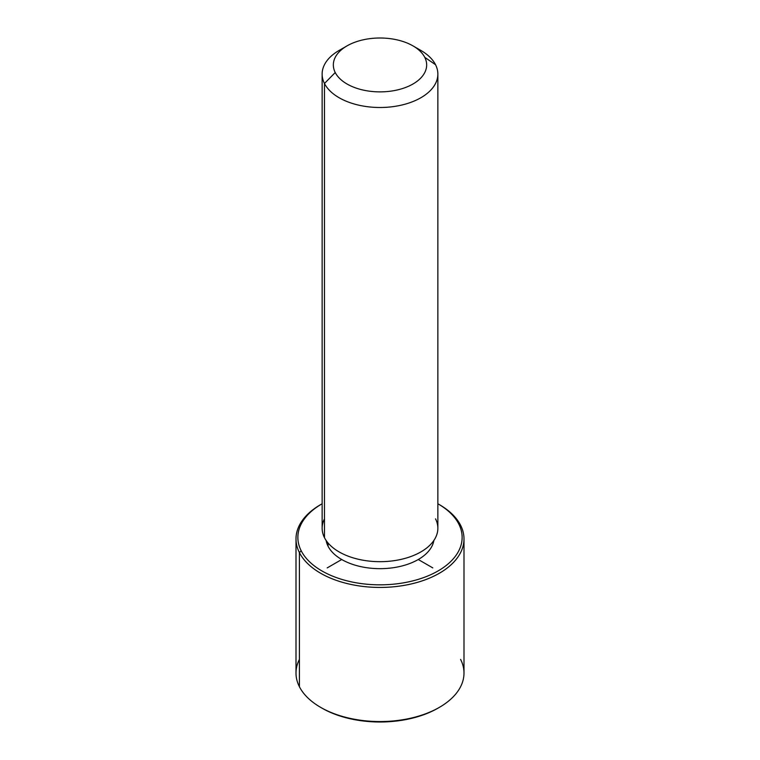 <?xml version="1.0" encoding="UTF-8"?>
<svg xmlns="http://www.w3.org/2000/svg" width="760" height="760" viewBox="0 0 760 760"><rect width="100%" height="100%" fill="white"/><g stroke="black" fill="none" stroke-linecap="round" stroke-linejoin="round"><path stroke-width="1.14" d="M328.054 546.212L328.054 542.991L328.054 546.212A54.131 31.255 180 0 1 326.125 540.464A54.131 31.255 0 0 0 328.054 546.212A54.131 31.255 0 0 0 385.073 568.528A54.131 31.255 0 0 0 433.874 540.464A54.131 31.255 180 0 1 385.073 568.528A54.131 31.255 180 0 1 328.054 546.212M437.865 74.09L437.865 528.267A57.864 33.411 180 0 1 388.227 561.336A57.864 33.411 180 0 1 324.472 537.672L324.472 83.495A57.864 33.411 0 0 0 388.227 107.16A57.864 33.411 0 0 0 437.865 74.09A57.864 33.411 0 0 0 435.527 64.686A57.864 33.411 0 0 0 416.527 48.175M343.472 48.175A57.864 33.411 0 0 0 322.135 74.09A57.864 33.411 0 0 0 324.472 83.495L324.472 537.672A57.864 33.411 180 0 1 322.135 528.267L322.135 74.09M324.472 83.495L335.226 72.523A46.664 26.942 0 0 0 393.138 90.791A46.664 26.942 0 0 0 424.773 57.361L435.527 64.686A57.864 33.411 180 0 1 396.292 106.144A57.864 33.411 180 0 1 324.472 83.495A57.864 33.411 180 0 1 339.084 50.464L347.006 45.895A46.664 26.942 0 0 0 335.226 72.523L324.472 83.495M412.993 45.895L420.916 50.464A57.864 33.411 180 0 1 435.527 64.686L424.773 57.361A46.664 26.942 0 0 0 412.993 45.895A46.664 26.942 0 0 0 347.006 45.895M324.472 518.861A57.864 33.411 0 0 0 324.472 537.672A57.864 33.411 0 0 0 396.292 560.329A57.864 33.411 0 0 0 435.527 518.861M335.226 72.523A46.664 26.942 180 0 1 366.861 39.092A46.664 26.942 180 0 1 424.773 57.361A46.664 26.942 180 0 1 393.138 90.791A46.664 26.942 180 0 1 335.226 72.523M438.073 503.88L439.394 504.649A83.999 48.497 180 0 1 460.598 525.283L458.812 524.067A82.127 47.414 0 0 0 438.073 503.88A82.127 47.414 0 0 0 437.865 503.766A82.127 47.414 180 0 1 458.812 524.067A82.127 47.414 180 0 1 403.123 582.91A82.127 47.414 180 0 1 301.188 550.762A82.127 47.414 180 0 1 322.135 503.766A82.127 47.414 0 0 0 321.926 503.88A82.127 47.414 0 0 0 301.188 550.762A82.127 47.414 -0 0 0 403.123 582.91A82.127 47.414 -0 0 0 458.812 524.067L460.598 525.283A83.999 48.497 180 0 1 403.645 585.475A83.999 48.497 180 0 1 299.402 552.586L301.188 550.762L299.402 552.586A83.999 48.497 180 0 1 320.606 504.649L321.926 503.88M321.271 504.26A83.999 48.497 0 0 0 296.001 538.935A83.999 48.497 0 0 0 299.402 552.586L299.402 686.707L299.402 552.586A83.999 48.497 0 0 0 391.941 586.938A83.999 48.497 0 0 0 463.999 538.935L463.999 673.056A83.999 48.497 180 0 1 391.941 721.059A83.999 48.497 180 0 1 299.402 686.707A83.999 48.497 0 0 0 320.606 707.351A83.999 48.497 0 0 0 439.394 707.351L438.073 708.111A82.127 47.414 180 0 1 321.926 708.111A82.127 47.414 180 0 1 321.271 707.731A82.127 47.414 0 0 0 438.729 707.731M463.999 538.935A83.999 48.497 0 0 0 460.598 525.283A83.999 48.497 0 0 0 438.729 504.26M299.402 659.404A83.999 48.497 -0 0 0 299.402 686.707A83.999 48.497 180 0 1 296.001 673.056L296.001 538.935M439.394 707.351A83.999 48.497 0 0 0 460.598 659.404M341.724 559.512L327.209 567.891M418.276 559.512L432.791 567.891M320.606 707.351L321.926 708.111"/></g></svg>

